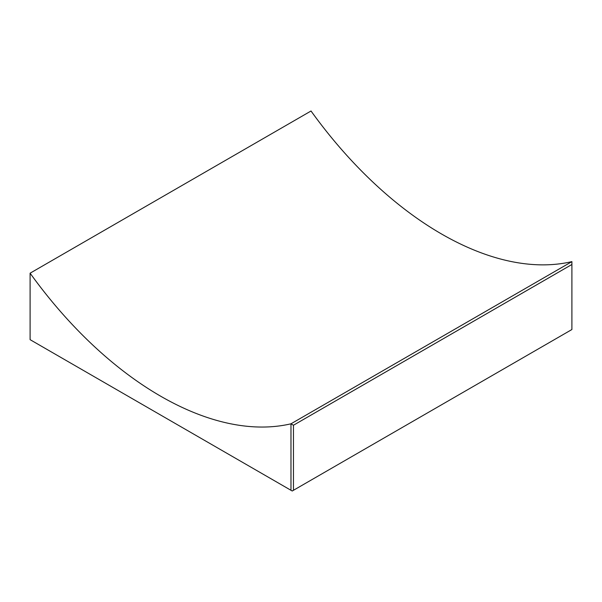 <?xml version="1.0" encoding="UTF-8"?>
<svg xmlns="http://www.w3.org/2000/svg" width="602" height="602" viewBox="0 0 602 602"><rect width="100%" height="100%" fill="white"/><g stroke="black" fill="none" stroke-linecap="round" stroke-linejoin="round"><path stroke-width="0.9" d="M571.9 264.489L293.46 425.238L293.46 490.284L571.9 329.527L571.9 261.622A320.806 185.22 60 0 1 311.023 111.001L30.1 273.188L30.1 339.663L290.977 490.284L290.977 423.808A320.806 185.22 60 0 1 30.1 273.188M571.9 261.622L290.977 423.808L293.46 425.238M293.46 490.284L292.218 490.999L290.977 490.284"/></g></svg>
